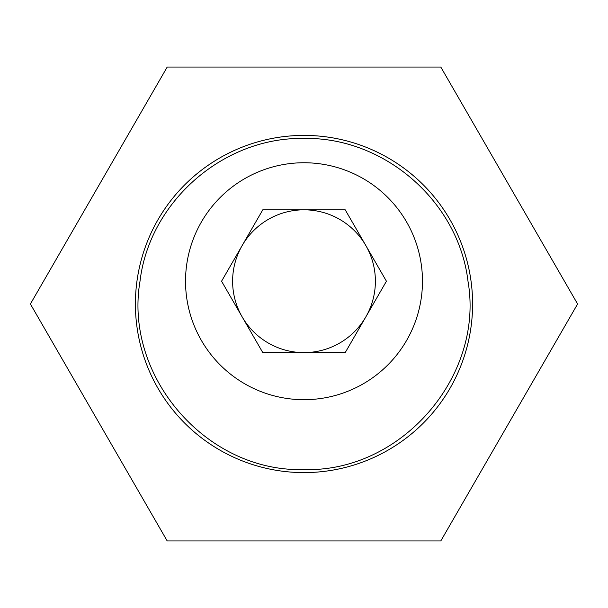<?xml version="1.0" encoding="UTF-8"?>
<svg xmlns="http://www.w3.org/2000/svg" width="608" height="608" viewBox="0 0 608 608"><rect width="100%" height="100%" fill="white"/><g stroke="black" fill="none" stroke-linecap="round" stroke-linejoin="round"><path stroke-width="0.91" d="M135.402 304A168.598 168.598 0 0 1 304 135.402A168.598 168.598 0 0 1 472.598 304A168.598 168.598 0 0 1 304 472.598A168.598 168.598 0 0 1 135.402 304M167.2 67.055L30.4 304L167.2 540.945L440.8 540.945L577.6 304L440.8 67.055L167.2 67.055M304 138.442C223.486 136.838 149.386 201.757 140.015 281.215C123.72 376.36 206.477 472.484 304 469.558C401.242 472.576 484.485 376.215 467.985 281.215C458.63 201.742 384.469 136.838 304 138.442M365.826 245.526A71.387 71.387 0 0 0 242.174 245.526A71.387 71.387 0 0 0 304 352.602A71.387 71.387 0 0 0 365.826 245.526M185.531 281.215A118.469 118.469 0 0 0 304 399.692A118.469 118.469 0 0 0 422.469 281.215A118.469 118.469 0 0 0 304 162.746A118.469 118.469 0 0 0 185.531 281.215M262.785 209.828L345.215 209.828L386.43 281.215L345.215 352.602L262.785 352.602L221.57 281.215L262.785 209.828"/></g></svg>

